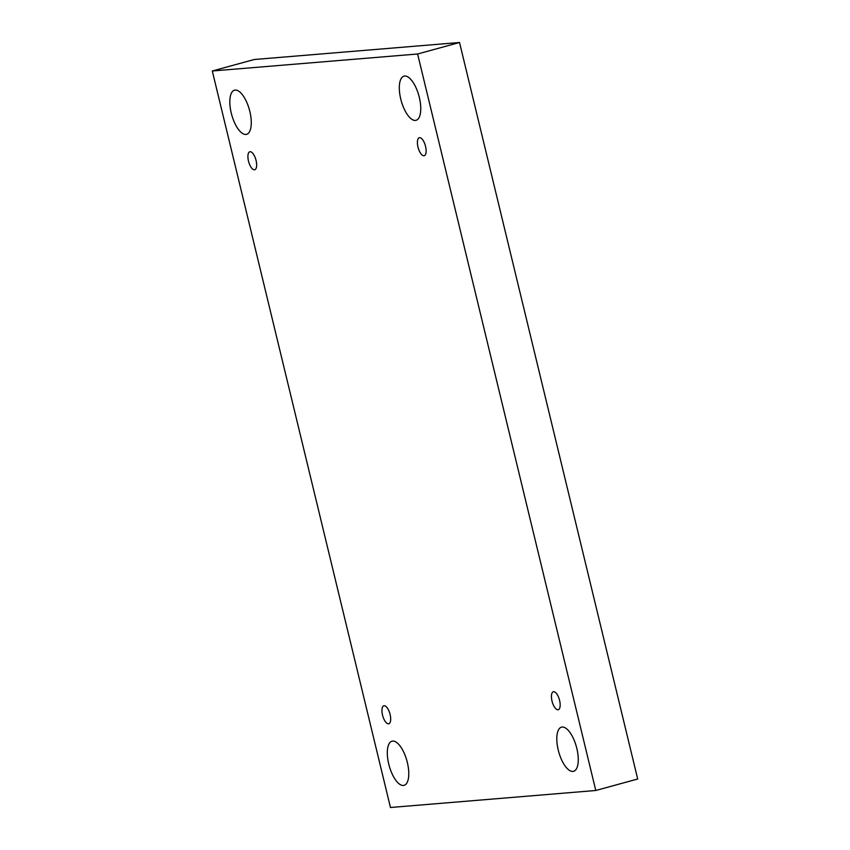 <?xml version="1.0" encoding="UTF-8"?>
<svg xmlns="http://www.w3.org/2000/svg" width="850" height="850" viewBox="0 0 850 850"><rect width="100%" height="100%" fill="white"/><g stroke="black" fill="none" stroke-linecap="round" stroke-linejoin="round"><path stroke-width="1.27" d="M417.605 53.996L595.786 790.489L390.469 807.5L212.298 70.996L417.605 53.996L459.531 42.5L637.702 779.004L595.786 790.489M245.916 134.449A22.886 9.201 -105.3 0 0 246.596 134.332A22.886 9.201 -105.3 0 0 249.645 110.659A22.886 9.201 -105.3 0 0 235.174 90.068A22.886 9.201 -105.3 0 0 234.494 90.185A22.886 9.201 -105.3 0 0 231.455 113.858A22.886 9.201 -105.3 0 0 245.916 134.449M403.41 785.464A22.886 9.201 -105.3 0 0 404.101 785.347A22.886 9.201 -105.3 0 0 407.139 761.674A22.886 9.201 -105.3 0 0 392.679 741.083A22.886 9.201 -105.3 0 0 391.988 741.2A22.886 9.201 -105.3 0 0 388.949 764.872A22.886 9.201 -105.3 0 0 403.41 785.464M415.406 120.413A22.886 9.201 -105.3 0 0 416.086 120.296A22.886 9.201 -105.3 0 0 419.124 96.613A22.886 9.201 -105.3 0 0 404.664 76.022A22.886 9.201 -105.3 0 0 403.984 76.149A22.886 9.201 -105.3 0 0 400.945 99.822A22.886 9.201 -105.3 0 0 415.406 120.413M572.9 771.428A22.886 9.201 -105.3 0 0 573.58 771.311A22.886 9.201 -105.3 0 0 576.629 747.628A22.886 9.201 -105.3 0 0 562.158 727.037A22.886 9.201 -105.3 0 0 561.478 727.164A22.886 9.201 -105.3 0 0 558.439 750.837A22.886 9.201 -105.3 0 0 572.9 771.428M557.982 709.782A9.329 3.751 -105.3 0 0 558.259 709.729A9.329 3.751 -105.3 0 0 559.417 699.741A9.329 3.751 -105.3 0 0 553.329 691.741A9.329 3.751 -105.3 0 0 552.096 701.388A9.329 3.751 -105.3 0 0 557.982 709.782M423.959 155.762A9.329 3.751 -105.3 0 0 424.235 155.709A9.329 3.751 -105.3 0 0 425.382 145.722A9.329 3.751 -105.3 0 0 419.305 137.721A9.329 3.751 -105.3 0 0 418.062 147.369A9.329 3.751 -105.3 0 0 423.959 155.762M254.469 169.798A9.329 3.751 -105.3 0 0 254.745 169.745A9.329 3.751 -105.3 0 0 255.893 159.768A9.329 3.751 -105.3 0 0 249.815 151.768A9.329 3.751 -105.3 0 0 248.572 161.415A9.329 3.751 -105.3 0 0 254.469 169.798M388.503 723.817A9.329 3.751 -105.3 0 0 388.779 723.764A9.329 3.751 -105.3 0 0 389.927 713.787A9.329 3.751 -105.3 0 0 383.849 705.787A9.329 3.751 -105.3 0 0 382.606 715.424A9.329 3.751 -105.3 0 0 388.503 723.817M459.531 42.5L254.214 59.511L212.298 70.996"/></g></svg>
